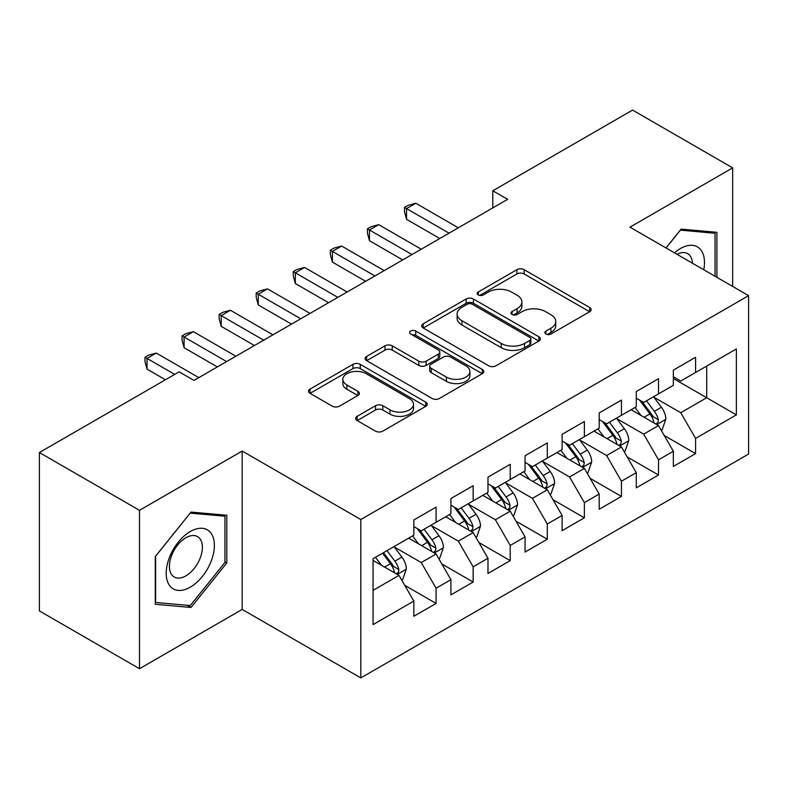 <?xml version="1.0" encoding="UTF-8"?>
<svg xmlns="http://www.w3.org/2000/svg" width="788" height="788" viewBox="0 0 788 788"><rect width="100%" height="100%" fill="white"/><g stroke="black" fill="none" stroke-linecap="round" stroke-linejoin="round"><path stroke-width="1.18" d="M545.917 334.023A3.605 2.078 0 0 0 551.009 334.023L589.67 311.703A5.142 2.975 0 0 0 591.177 309.605A5.142 2.975 0 0 0 589.67 307.497L524.178 269.683A5.142 2.975 0 0 0 516.898 269.683L478.237 292.003A3.605 2.078 0 0 0 477.173 293.481A3.605 2.078 0 0 0 478.237 294.948A3.605 2.078 0 0 0 483.33 294.948L488.333 292.062A16.469 9.505 0 0 1 511.619 292.062L517.076 295.204A16.469 9.505 0 0 1 521.902 301.932A16.469 9.505 0 0 1 517.076 308.66L512.072 311.546A3.605 2.078 0 0 0 511.018 313.013A3.605 2.078 0 0 0 512.072 314.481A3.605 2.078 0 0 0 517.164 314.481L522.168 311.595A16.469 9.505 0 0 1 545.463 311.595L550.92 314.747A16.469 9.505 0 0 1 555.747 321.474A16.469 9.505 0 0 1 550.92 328.192L545.917 331.078A3.605 2.078 0 0 0 544.863 332.556A3.605 2.078 0 0 0 545.917 334.023L545.917 331.078M357.151 416.33A5.142 2.975 0 0 0 355.644 418.428A5.142 2.975 0 0 0 357.151 420.526L375.521 431.135A5.142 2.975 0 0 0 382.801 431.135L425.737 406.352A5.142 2.975 0 0 0 427.244 404.244A5.142 2.975 0 0 0 425.737 402.146L360.244 364.332A5.142 2.975 0 0 0 352.965 364.332L310.019 389.124A5.142 2.975 0 0 0 308.512 391.222A5.142 2.975 0 0 0 310.019 393.32L332.221 406.135A5.142 2.975 0 0 0 339.5 406.135L357.87 395.527A5.142 2.975 0 0 0 359.387 393.429A5.142 2.975 0 0 0 357.87 391.331L346.868 384.968A13.77 7.949 0 0 1 342.839 379.353A13.77 7.949 0 0 1 351.33 372.005A13.77 7.949 0 0 1 366.331 373.729L409.455 398.63A13.77 7.949 0 0 1 413.493 404.244A13.77 7.949 0 0 1 404.993 411.592A13.77 7.949 0 0 1 389.991 409.868L382.801 405.721A5.142 2.975 0 0 0 375.521 405.721L357.151 416.33L357.151 420.526M139.496 510.329L139.496 668.716L242.192 609.429L242.192 451.041L139.496 510.329L39.4 452.539L179.162 371.847L193.996 380.407L507.63 199.334L492.796 190.775L492.796 207.894M242.192 451.041L360.815 519.528L748.6 295.648L748.6 454.036L360.815 677.916L360.815 519.528M732.663 286.448L732.663 167.874L629.967 227.161L748.6 295.648M732.663 167.874L632.567 110.084L492.796 190.775M488.698 365.799A5.142 2.975 0 0 0 495.977 365.799L538.913 341.007A5.142 2.975 0 0 0 540.42 338.909A5.142 2.975 0 0 0 538.913 336.811L473.411 298.987A5.142 2.975 0 0 0 466.132 298.987L423.195 323.779A5.142 2.975 0 0 0 421.688 325.887A5.142 2.975 0 0 0 423.195 327.985L488.698 365.799M412.075 334.801A3.605 2.078 0 0 1 415.739 335.314L415.739 331.029L482.325 369.474A5.142 2.975 0 0 1 483.832 371.581A5.142 2.975 0 0 1 482.325 373.679L439.389 398.472A5.142 2.975 0 0 1 432.11 398.472L366.607 360.648L366.607 356.452A5.142 2.975 0 0 0 365.1 358.55A5.142 2.975 0 0 0 366.607 360.648M366.607 356.452L384.987 345.843A5.142 2.975 0 0 1 392.266 345.843L418.832 361.18A5.142 2.975 0 0 0 426.101 361.18L438.295 354.137A5.142 2.975 0 0 0 439.803 352.039A5.142 2.975 0 0 0 438.295 349.941L410.637 333.974A3.605 2.078 0 0 1 409.583 332.497A3.605 2.078 0 0 1 411.809 330.576A3.605 2.078 0 0 1 415.739 331.029M673.346 378.486L706.708 397.743L706.708 366.065L736.366 348.946L695.587 372.488L695.587 357.289L673.346 370.133L673.346 385.332L658.512 393.892L658.512 378.693L636.271 391.538L636.271 406.736L621.437 415.296L621.437 400.097L599.195 412.942L599.195 428.14L584.371 436.7L584.371 421.501L562.12 434.346L562.12 449.544L547.296 458.104L547.296 442.905L525.054 455.75L525.054 470.948L510.22 479.508L510.22 464.309L487.979 477.154L487.979 492.352L473.155 500.912L473.155 485.713L450.903 498.558L450.903 513.756L436.079 522.316L436.079 507.117L413.838 519.962L413.838 535.16L373.049 558.702L373.049 624.628L413.838 601.077L399.004 575.398L373.049 560.416M736.366 348.946L736.366 414.872L695.587 438.414L680.753 412.725L653.882 397.211M664.264 435.528L695.587 453.612L695.587 438.414M695.587 453.612L673.346 466.457L673.346 451.258L658.512 459.818L643.688 434.129L616.807 418.615M627.189 456.932L658.512 475.016L658.512 459.818M658.512 475.016L636.271 487.861L636.271 472.662L621.437 481.222L606.612 455.533L579.732 440.019M590.114 478.336L621.437 496.42L621.437 481.222M621.437 496.42L599.195 509.255L599.195 494.066L584.371 502.626L569.537 476.937L542.656 461.423M553.038 499.74L584.371 517.824L584.371 502.626M584.371 517.824L562.12 530.659L562.12 515.47L547.296 524.03L532.471 498.341L505.591 482.827M515.973 521.144L547.296 539.228L547.296 524.03M547.296 539.228L525.054 552.063L525.054 536.874L510.22 545.434L495.396 519.745L468.515 504.231M478.897 542.538L510.22 560.632L510.22 545.434M510.22 560.632L487.979 573.467L487.979 558.278L473.155 566.838L458.32 541.149L431.44 525.635M441.822 563.942L473.155 582.036L473.155 566.838M473.155 582.036L450.903 594.871L450.903 579.682L436.079 588.242L421.245 562.553L394.374 547.039M404.756 585.346L436.079 603.441L436.079 588.242M436.079 603.441L413.838 616.275L413.838 601.077M413.838 526.591L421.245 530.876L436.079 522.316M373.049 590.379L399.004 575.398M450.903 505.197L458.32 509.472L473.155 500.912M421.245 562.553L436.079 553.994L408.647 538.155M450.903 579.682L436.079 553.994M487.979 483.793L495.396 488.067L510.22 479.508M458.32 541.149L473.155 532.59L445.712 516.751M487.979 558.278L473.155 532.59M525.054 462.389L532.471 466.663L547.296 458.104M495.396 519.745L510.22 511.185L482.788 495.347M525.054 536.874L510.22 511.185M562.12 440.984L569.537 445.259L584.371 436.7M532.471 498.341L547.296 489.781L519.863 473.943M562.12 515.47L547.296 489.781M599.195 419.58L606.612 423.855L621.437 415.296M569.537 476.937L584.371 468.377L556.929 452.539M599.195 494.066L584.371 468.377M636.271 398.176L643.688 402.451L658.512 393.892M606.612 455.533L621.437 446.973L594.004 431.135M636.271 472.662L621.437 446.973M673.346 376.772L680.753 381.047L695.587 372.488M643.688 434.129L658.512 425.569L631.08 409.73M673.346 451.258L658.512 425.569M39.4 452.539L39.4 610.927L139.496 668.716M242.192 609.429L360.815 677.916M680.753 412.725L706.708 397.743L736.366 414.872M716.903 277.346L716.903 232.312L681.127 229.111L665.988 247.954M226.806 562.967L226.806 515.263L191.031 512.072L155.256 556.574L155.256 604.278L191.031 607.469L226.806 562.967L224.944 561.893M547.355 334.536L550.92 332.477A16.469 9.505 0 0 0 555.747 325.749L555.747 321.474M521.902 301.932L521.902 306.217A16.469 9.505 0 0 1 517.076 312.934L513.51 314.993M589.611 311.743L524.178 273.968A5.142 2.975 0 0 0 516.898 273.968L479.675 295.451M538.844 341.046L473.411 303.272A5.142 2.975 0 0 0 466.132 303.272L423.264 328.025M529.812 340.377A3.605 2.078 0 0 0 530.866 338.909A3.605 2.078 0 0 0 529.812 337.441L472.317 304.247A3.605 2.078 0 0 0 467.225 304.247L461.945 307.29A16.469 9.505 0 0 0 457.129 314.008A16.469 9.505 0 0 0 461.945 320.736L501.247 343.43A16.469 9.505 0 0 0 524.542 343.43L529.812 340.377L529.812 344.661A3.605 2.078 0 0 0 530.866 343.194L530.866 338.909M457.129 314.008L457.129 318.293A16.469 9.505 0 0 0 461.945 325.02L461.945 320.736M529.812 344.661L524.542 347.705A16.469 9.505 0 0 1 501.247 347.705L461.945 325.02M366.676 360.687L384.987 350.118L384.987 345.843M439.803 352.039L439.803 356.324A5.142 2.975 0 0 1 438.295 358.422L426.101 365.455A5.142 2.975 0 0 1 418.832 365.455L392.266 350.118A5.142 2.975 0 0 0 384.987 350.118M415.739 335.314L482.256 373.719M446.392 377.088A13.77 7.949 0 0 0 461.394 378.811A13.77 7.949 0 0 0 469.894 371.473A13.77 7.949 0 0 0 465.856 365.849L450.667 357.082A5.142 2.975 0 0 0 443.388 357.082L431.203 364.115A5.142 2.975 0 0 0 429.696 366.223A5.142 2.975 0 0 0 431.203 368.321L446.392 377.088L446.392 381.372A13.77 7.949 0 0 0 461.394 383.096A13.77 7.949 0 0 0 469.894 375.758L469.894 371.473M429.696 366.223L429.696 370.498A5.142 2.975 0 0 0 431.203 372.606L431.203 368.321M446.392 381.372L431.203 372.606M413.493 404.244L413.493 408.529A13.77 7.949 0 0 1 404.993 415.867A13.77 7.949 0 0 1 389.991 414.143L382.801 409.996A5.142 2.975 0 0 0 375.521 409.996L357.22 420.565M342.839 379.353L342.839 383.628A13.77 7.949 0 0 0 346.868 389.252L346.868 384.968M357.811 395.566L346.868 389.252M425.678 406.391L360.244 368.607A5.142 2.975 0 0 0 352.965 368.607L310.088 393.36M187.248 605.292L191.031 607.469M661.26 430.327L662.147 429.805L665.85 419.108A13.898 8.018 -120 0 0 661.418 407.278L653.548 396.758M640.989 415.453L635.01 407.465M632.203 410.381L631.523 409.474M655.892 424.062L658.049 422.122L658.354 419.699A13.898 8.018 -120 0 0 654.375 411.346L646.495 400.826M642.003 401.486L651.735 414.468A7.082 4.088 60 0 1 653.016 416.616L658.354 419.699M639.56 400.077L649.923 413.907A13.898 8.018 60 0 1 653.902 422.269L654.188 423.067M449.052 233.149L406.529 208.603L415.798 203.245L458.32 227.801M439.783 238.498L406.529 219.3L406.529 208.603L404.49 207.421L408.204 205.284L415.798 203.245M406.529 219.3L404.49 211.706L404.49 207.421M624.185 451.731L625.071 451.209L628.775 440.512A13.898 8.018 -120 0 0 624.342 428.682L616.472 418.162M603.923 436.857L597.934 428.869M595.137 431.785L594.457 430.878M618.826 445.466L620.974 443.526L621.279 441.103A13.898 8.018 -120 0 0 617.3 432.75L609.429 422.23M604.928 422.89L614.66 435.872A7.082 4.088 60 0 1 615.94 438.02L621.279 441.103M602.485 421.481L612.857 435.311A13.898 8.018 60 0 1 616.827 443.674L617.112 444.471M587.109 473.125L588.006 472.613L591.709 461.916A13.898 8.018 -120 0 0 587.277 450.086L579.397 439.566M566.848 458.261L560.859 450.273M558.062 453.189L557.382 452.282M581.751 466.87L583.898 464.93L584.203 462.507A13.898 8.018 -120 0 0 580.234 454.154L572.354 443.634M567.862 444.294L577.584 457.276A7.082 4.088 60 0 1 578.875 459.424L584.203 462.507M565.42 442.886L575.782 456.715A13.898 8.018 60 0 1 579.761 465.078L580.037 465.875M411.976 254.554L369.454 230.007L378.723 224.649L421.245 249.205M402.707 259.902L369.454 240.704L369.454 230.007L367.415 228.825L371.128 226.688L378.723 224.649M369.454 240.704L367.415 233.11L367.415 228.825M374.911 275.958L332.388 251.411L341.657 246.053L384.18 270.609M365.642 281.306L332.388 262.108L332.388 251.411L330.349 250.229L334.053 248.092L341.657 246.053M332.388 262.108L330.349 254.514L330.349 250.229M703.743 269.752A34.081 19.68 120 0 0 701.251 250.426A34.081 19.68 120 0 0 674.459 252.84M692.465 263.241A23.335 13.475 120 0 0 690.288 256.08A23.335 13.475 120 0 0 687.668 253.647A23.335 13.475 120 0 0 676.951 254.288M680.31 230.126L715.051 233.268L715.051 276.283M712.756 231.938L715.051 233.268M666.057 247.993L680.389 230.165M169.42 585.307A34.081 19.68 120 0 0 202.339 576.481A34.081 19.68 120 0 0 211.154 533.387A34.081 19.68 120 0 0 178.236 542.203A34.081 19.68 120 0 0 169.42 585.307M171.607 574.58A23.335 13.475 120 0 0 174.237 577.013A23.335 13.475 120 0 0 195.936 566.129A23.335 13.475 120 0 0 200.182 539.041A23.335 13.475 120 0 0 197.561 536.608A23.335 13.475 120 0 0 175.852 547.493A23.335 13.475 120 0 0 171.607 574.58M190.282 513.126L224.944 516.219L224.944 562.435L190.282 605.558L155.62 602.465L155.62 556.249L190.213 513.087M222.649 514.899L224.944 516.219M550.044 494.529L550.93 494.017L554.634 483.32A13.898 8.018 -120 0 0 550.201 471.49L542.321 460.97M529.772 479.665L523.793 471.677M520.986 474.593L520.307 473.686M544.675 488.274L546.833 486.334L547.138 483.911A13.898 8.018 -120 0 0 543.159 475.548L535.279 465.038M530.787 465.698L540.509 478.68A7.082 4.088 60 0 1 541.799 480.828L547.138 483.911M528.344 464.28L538.706 478.119A13.898 8.018 60 0 1 542.686 486.482L542.962 487.279M512.968 515.933L513.855 515.421L517.558 504.724A13.898 8.018 -120 0 0 513.126 492.894L505.256 482.374M492.707 501.07L486.718 493.081M483.921 495.997L483.231 495.091M507.6 509.678L509.757 507.738L510.063 505.315A13.898 8.018 -120 0 0 506.083 496.952L498.213 486.442M493.712 487.102L503.443 500.084A7.082 4.088 60 0 1 504.724 502.232L510.063 505.315M491.269 485.684L501.631 499.523A13.898 8.018 60 0 1 505.61 507.886L505.896 508.684M337.835 297.362L295.313 272.815L304.582 267.457L347.104 292.013M328.566 302.71L295.313 283.513L295.313 272.815L293.274 271.633L296.978 269.496L304.582 267.457M295.313 283.513L293.274 275.918L293.274 271.633M300.76 318.766L258.237 294.219L267.506 288.861L310.029 313.417M291.491 324.114L258.237 304.917L258.237 294.219L256.199 293.038L259.912 290.9L267.506 288.861M258.237 304.917L256.199 297.322L256.199 293.038M475.893 537.337L476.779 536.825L480.493 526.128A13.898 8.018 -120 0 0 476.05 514.298L468.18 503.778M455.631 522.474L449.643 514.485M446.845 517.401L446.166 516.495M470.534 531.082L472.682 529.142L472.987 526.719A13.898 8.018 -120 0 0 469.008 518.356L461.138 507.846M456.636 508.506L466.368 521.489A7.082 4.088 60 0 1 467.658 523.636L472.987 526.719M454.193 507.088L464.565 520.927A13.898 8.018 60 0 1 468.535 529.29L468.821 530.088M263.684 340.17L221.172 315.624L230.431 310.265L272.953 334.821M254.425 345.518L221.172 326.321L221.172 315.624L219.133 314.442L222.837 312.304L230.431 310.265M221.172 326.321L219.133 318.726L219.133 314.442M438.817 558.741L439.714 558.229L443.417 547.532A13.898 8.018 -120 0 0 438.985 535.702L431.105 525.182M418.556 543.878L412.567 535.889M409.77 538.805L409.09 537.899M433.459 552.477L435.616 550.546L435.912 548.123A13.898 8.018 -120 0 0 431.942 539.76L424.062 529.25M419.571 529.91L429.293 542.893A7.082 4.088 60 0 1 430.583 545.04L435.912 548.123M417.128 528.492L427.49 542.331A13.898 8.018 60 0 1 431.469 550.694L431.745 551.492M226.619 361.574L184.096 337.018L193.365 331.669L235.888 356.225M217.35 366.922L184.096 347.725L184.096 337.018L182.058 335.846L185.761 333.708L193.365 331.669M184.096 347.725L182.058 340.13L182.058 335.846M401.752 580.145L402.638 579.633L406.342 568.936A13.898 8.018 -120 0 0 401.91 557.096L394.03 546.586M381.481 565.282L375.502 557.293M396.384 573.881L398.541 571.95L398.846 569.527A13.898 8.018 -120 0 0 394.867 561.164L386.987 550.654M383.51 552.664L392.227 564.297A7.082 4.088 60 0 1 393.507 566.444L398.846 569.527M382.544 553.225L390.415 563.735A13.898 8.018 60 0 1 394.394 572.088L394.68 572.896M174.719 374.418L147.021 358.422L156.29 353.073L198.812 377.629M165.45 379.767L147.021 369.129L147.021 358.422L144.982 357.25L148.686 355.112L156.29 353.073M147.021 369.129L144.982 361.534L144.982 357.25M550.92 332.477L550.92 328.192M512.072 314.481L512.072 311.546M517.076 312.934L517.076 308.66M478.237 294.948L478.237 292.003M516.898 273.968L516.898 269.683M524.178 273.968L524.178 269.683M589.67 311.703L589.67 307.497M423.195 327.985L423.195 323.779M466.132 303.272L466.132 298.987M473.411 303.272L473.411 298.987M538.913 341.007L538.913 336.811M501.247 347.705L501.247 343.43M524.542 347.705L524.542 343.43M392.266 350.118L392.266 345.843M418.832 365.455L418.832 361.18M426.101 365.455L426.101 361.18M438.295 358.422L438.295 354.137M482.325 373.679L482.325 369.474M375.521 409.996L375.521 405.721M382.801 409.996L382.801 405.721M389.991 414.143L389.991 409.868M357.87 395.527L357.87 391.331M310.019 393.32L310.019 389.124M352.965 368.607L352.965 364.332M360.244 368.607L360.244 364.332M425.737 406.352L425.737 402.146M656.768 424.565L665.761 419.374M654.375 411.346L661.418 407.278M644.121 417.266L649.923 413.907M619.703 445.969L628.686 440.778M617.3 432.75L624.342 428.682M607.046 438.67L612.857 435.311M582.627 467.373L591.621 462.182M580.234 454.154L587.277 450.086M569.98 460.074L575.782 456.715M545.552 488.777L554.545 483.586M543.159 475.548L550.201 471.49M532.905 481.468L538.706 478.119M508.477 510.181L517.47 504.99M506.083 496.952L513.126 492.894M495.829 502.872L501.631 499.523M471.411 531.585L480.394 526.394M469.008 518.356L476.05 514.298M458.754 524.276L464.565 520.927M434.336 552.989L443.329 547.798M431.942 539.76L438.985 535.702M421.688 545.68L427.49 542.331M397.26 574.393L406.253 569.202M394.867 561.164L401.91 557.096M384.613 567.084L390.415 563.735"/></g></svg>
